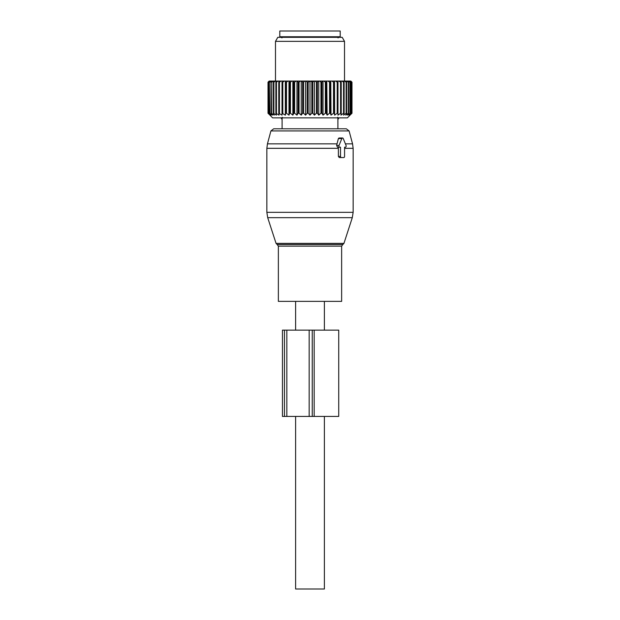 <?xml version="1.0" encoding="UTF-8"?>
<svg xmlns="http://www.w3.org/2000/svg" width="620" height="620" viewBox="0 0 620 620"><rect width="100%" height="100%" fill="white"/><g stroke="black" fill="none" stroke-linecap="round" stroke-linejoin="round"><path stroke-width="0.93" d="M324.384 301.374L324.384 330.135M324.384 416.423L324.384 589L295.616 589L295.616 416.423M295.616 301.374L295.616 330.135M341.635 301.374L278.365 301.374L278.365 246.148L341.635 246.148L341.635 301.374M273.683 128.797L270.909 130.929L349.091 130.929L346.317 128.797L273.683 128.797L282.1 128.797L282.1 119.28A2.588 2.588 0 0 1 281.17 117.862A2.588 2.588 0 0 0 282.115 119.28L282.232 117.227L282.115 119.28A2.588 2.588 0 0 1 281.17 117.862M337.9 128.797L337.9 119.28A2.588 2.588 0 0 0 338.83 117.862A2.588 2.588 0 0 1 337.885 119.28L337.768 117.227L337.885 119.28A2.588 2.588 0 0 0 338.83 117.862A2.588 2.588 0 0 1 337.885 119.28L337.9 128.797L344.844 128.797M341.318 157.558L339.264 157.558L338.404 156.403L338.381 147.203L337.536 147.203L336.613 145.475L338.381 138.57L341.837 138.57L339.016 145.475A1.147 0.814 90 0 0 339.721 147.203L340.504 147.203L340.504 156.403A1.147 0.814 90 0 0 341.318 157.558L343.759 157.558A1.147 0.814 90 0 0 344.573 156.403L344.573 147.203L345.363 147.203A1.147 0.814 90 0 0 346.061 145.475L343.248 138.57A1.147 0.814 90 0 0 341.837 138.57M342.542 137.996L338.985 137.996L338.381 138.57M338.381 147.203L340.504 147.203M337.536 147.203L339.721 147.203M345.363 147.203L344.573 147.203M295.523 36.751L279.798 36.751L279.798 31L340.202 31L340.202 36.751L295.523 36.751M311.829 82.197L311.829 113.258L310 115.134L310 81.049L312.798 82.197L312.798 113.258L314.418 115.134L316.433 113.258L317.386 113.258L317.386 82.197L318.238 81.049L315.2 81.049L316.433 82.197L317.386 82.197M310 81.049L308.171 82.197L307.202 82.197L306.218 81.049L309.287 81.049M310 115.134L308.171 113.258L308.171 82.197M302.614 113.258L303.567 113.258L303.567 82.197L302.614 82.197L302.614 113.258L301.227 115.134L299.042 113.258L299.042 82.197L300.375 81.049L297.414 81.049L298.112 82.197L299.042 82.197M317.386 113.258L318.773 115.134L320.959 113.258L321.888 113.258L323.028 115.134L325.353 113.258L326.252 113.258L327.128 115.134L329.561 113.258L330.413 113.258L331.01 115.134L333.529 113.258L334.327 113.258L334.645 115.134L337.21 113.258L337.947 113.258L337.978 115.134L340.566 113.258L341.225 113.258L340.969 115.134L343.55 113.258L344.123 113.258L343.589 115.134L346.123 113.258L346.611 113.258L345.797 115.134L348.262 113.258L347.58 115.134L350.222 113.258L348.897 115.134L351.308 113.258L349.742 115.134L351.889 113.258L347.394 117.862L272.606 117.862L268.111 113.258L270.258 115.134L268.692 113.258L271.103 115.134L269.778 113.258L272.42 115.134L271.351 113.258L274.203 115.134L273.389 113.258L276.412 115.134L275.877 113.258L279.031 115.134L278.775 113.258L282.022 115.134L282.053 113.258L285.355 115.134L285.673 113.258L286.471 113.258L288.99 115.134L289.587 113.258L290.439 113.258L292.873 115.134L293.748 113.258L294.647 113.258L296.972 115.134L298.112 113.258L299.042 113.258M268.724 113.979L268.01 113.258L268.01 82.197L268.724 81.484M311.829 113.258L312.798 113.258M303.567 113.258L305.583 115.134L307.202 113.258L308.171 113.258M314.418 115.134L314.418 81.049L310.713 81.049M313.782 81.049L312.798 82.197M314.418 81.049L315.2 81.049M318.773 115.134L318.773 81.049L318.238 81.049M318.773 81.049L322.586 81.049L321.888 82.197L321.888 113.258M323.028 115.134L323.028 81.049L322.586 81.049M323.028 81.049L326.787 81.049L326.252 82.197L326.252 113.258M327.128 115.134L326.787 81.049M327.128 81.049L330.778 81.049L330.413 82.197L329.561 82.197L329.561 113.258M331.01 115.134L330.778 81.049M331.01 81.049L334.521 81.049L334.327 82.197L333.529 82.197L333.529 113.258M334.645 115.134L334.521 81.049M334.645 81.049L350.843 81.049L351.276 81.484M282.022 115.134L282.038 81.049L269.158 81.049L268.708 81.491M282.053 113.258L282.038 81.049L284.355 81.049L282.79 82.197L282.79 113.258M285.355 115.134L285.355 81.049L284.355 81.049M285.355 81.049L288.005 81.049L286.471 82.197L286.471 113.258M288.99 115.134L288.99 81.049L288.005 81.049M288.99 81.049L291.927 81.049L290.439 82.197L290.439 113.258M292.873 115.134L292.873 81.049L291.927 81.049M292.873 81.049L296.065 81.049L294.647 82.197L294.647 113.258M296.972 115.134L296.972 81.049L296.065 81.049M296.972 81.049L297.414 81.049M301.227 115.134L301.227 81.049L300.375 81.049M301.227 81.049L304.8 81.049L303.567 82.197M305.583 115.134L305.583 81.049L304.8 81.049M305.583 81.049L306.218 81.049M307.202 113.258L307.202 82.197M301.762 81.049L302.614 82.197M298.112 113.258L298.112 82.197M293.748 113.258L293.748 82.197L294.647 82.197M293.214 81.049L293.748 82.197M289.587 113.258L289.587 82.197L290.439 82.197M289.222 81.049L289.587 82.197M285.673 113.258L285.673 82.197L286.471 82.197M285.479 81.049L285.673 82.197M282.053 82.197L282.79 82.197M281.015 81.049L279.434 82.197L279.434 113.258M278.775 113.258L278.775 82.197L279.434 82.197M278.93 81.049L278.775 82.197M278.024 81.049L276.45 82.197L276.45 113.258M275.877 113.258L275.877 82.197L276.45 82.197M276.202 81.049L275.877 82.197M275.42 81.049L273.877 82.197L273.877 113.258M273.389 113.258L273.389 82.197L273.877 82.197M273.885 81.049L273.389 82.197M273.242 81.049L271.738 82.197L271.738 113.258M271.351 113.258L271.738 82.197M272.002 81.049L271.351 82.197M271.506 81.049L270.064 82.197L270.064 113.258M269.778 113.258L270.064 82.197M270.591 81.049L269.778 82.197M270.235 81.049L268.879 82.197L268.879 113.258M268.692 113.258L268.879 82.197M269.646 81.049L268.692 82.197M269.452 81.049L268.189 82.197L268.189 113.258M268.111 113.258L268.189 82.197M269.196 81.049L268.111 82.197M351.276 113.979L351.99 113.258L351.99 82.197L351.292 81.491M328.073 81.049L329.561 82.197M325.353 113.258L325.353 82.197L326.252 82.197M323.935 81.049L325.353 82.197M320.959 113.258L320.959 82.197L321.888 82.197M319.626 81.049L320.959 82.197M316.433 113.258L316.433 82.197M330.413 113.258L330.413 82.197M331.995 81.049L333.529 82.197M334.327 113.258L334.327 82.197M337.21 113.258L337.21 82.197L335.645 81.049M337.978 115.134L337.978 81.049L337.947 82.197L337.21 82.197M337.947 113.258L337.947 82.197M340.566 113.258L340.566 82.197L338.985 81.049M341.07 81.049L341.225 82.197L340.566 82.197M341.225 113.258L341.225 82.197M343.55 113.258L343.55 82.197L341.976 81.049M343.798 81.049L344.123 82.197L343.55 82.197M344.123 113.258L344.123 82.197M346.123 113.258L346.123 82.197L344.581 81.049M346.115 81.049L346.611 82.197L346.123 82.197M346.611 113.258L346.611 82.197M348.262 113.258L348.262 82.197L346.758 81.049M347.998 81.049L348.262 82.197M348.649 113.258L348.649 82.197M349.936 113.258L349.936 82.197L348.494 81.049M349.409 81.049L349.936 82.197M350.222 113.258L350.222 82.197M351.122 113.258L351.122 82.197L349.765 81.049M350.354 81.049L351.122 82.197M351.308 113.258L351.308 82.197M351.811 113.258L351.811 82.197L350.548 81.049M350.804 81.049L351.811 82.197M351.889 113.258L351.889 82.197M275.481 81.049L275.481 41.354L344.519 41.354L344.519 81.049M344.519 41.354L342.194 37.324L277.806 37.324L275.481 41.354M338.721 330.135L314.17 330.135L314.17 416.423L338.721 416.423L338.721 330.135M284.471 330.135L284.471 416.423L282.449 416.423L282.449 330.135L314.17 330.135M309.171 330.135L309.171 416.423L314.17 416.423M309.171 416.423L284.471 416.423M341.635 246.148L342.829 244.505L277.171 244.505L278.365 246.148M342.829 244.505L343.937 243.397L276.063 243.397L267.701 217.667L352.3 217.667L353.144 212.335L266.856 212.335L267.701 217.667M349.091 130.929L352.555 143.856L345.402 143.856M337.094 143.856L267.445 143.856L270.909 130.929M352.555 143.856L353.144 148.327L344.573 148.327M338.404 148.327L266.856 148.327L267.445 143.856M338.404 156.403L340.504 156.403M336.613 145.475L339.016 145.475M312.248 330.135L312.248 416.423M286.835 330.135L286.835 416.423M343.937 243.397L352.3 217.667M277.171 244.505L276.063 243.397M353.144 148.327L353.144 212.335M266.856 148.327L266.856 212.335M338.047 37.905L339.194 36.751M281.953 37.905L280.806 36.751M282.1 119.28L282.1 128.797"/></g></svg>
